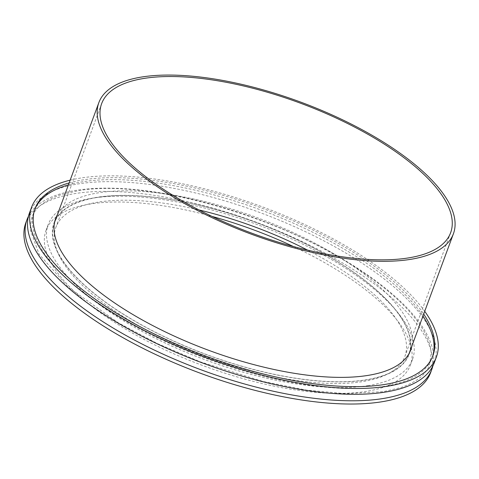 <?xml version="1.0" encoding="UTF-8"?>
<svg xmlns="http://www.w3.org/2000/svg" width="479" height="479" viewBox="0 0 479 479"><rect width="100%" height="100%" fill="white"/><g stroke="black" fill="none" stroke-linecap="round" stroke-linejoin="round"><path stroke-width="0.36" stroke-dasharray="2.4 1.8" d="M28.399 216.424A215.813 80.496 -159.7 0 1 76.047 190.361A215.813 80.496 -159.7 0 1 310.494 241.757A215.813 80.496 -159.7 0 1 432.842 366.034M97.243 197.456A189.025 70.503 -159.7 0 1 306.093 244.218A189.025 70.503 -159.7 0 1 408.862 354.215A189.025 70.503 -159.7 0 1 365.908 379.817A189.025 70.503 -159.7 0 1 157.064 333.055A189.025 70.503 -159.7 0 1 54.295 223.058A189.025 70.503 -159.7 0 1 97.243 197.456M29.411 213.113A215.813 80.496 -159.7 0 1 78.442 183.882A215.813 80.496 -159.7 0 1 316.894 237.273A215.813 80.496 -159.7 0 1 434.225 362.86M70.168 180.152A215.813 80.496 -159.7 0 1 80.604 178.056A215.813 80.496 -159.7 0 1 424.729 311.308M432.513 356.711A212.095 79.107 -159.7 0 1 432.172 357.687A212.095 79.107 -159.7 0 1 383.984 386.415A212.095 79.107 -159.7 0 1 149.646 333.947A212.095 79.107 -159.7 0 1 34.332 210.521A212.095 79.107 -159.7 0 1 34.71 209.557M68.419 184.876A212.095 79.107 -159.7 0 1 82.526 181.792A212.095 79.107 -159.7 0 1 422.987 316.032M69.138 182.93A212.095 79.107 -159.7 0 1 83.244 179.853A212.095 79.107 -159.7 0 1 423.705 314.086M409.874 352.011A189.319 70.617 -159.7 0 1 409.138 354.316A189.319 70.617 -159.7 0 1 366.124 379.961A189.319 70.617 -159.7 0 1 156.944 333.127A189.319 70.617 -159.7 0 1 54.013 222.957A189.319 70.617 -159.7 0 1 54.959 220.729M55.666 219.346A189.319 70.617 -159.7 0 1 97.033 197.312A189.319 70.617 -159.7 0 1 301.608 241.865A189.319 70.617 -159.7 0 1 410.234 350.502M57.348 214.814A189.319 70.617 -159.7 0 1 98.71 192.78A189.319 70.617 -159.7 0 1 303.285 237.333A189.319 70.617 -159.7 0 1 411.91 345.97M307.608 250.134A186.044 69.395 -159.7 0 1 404.869 356.418A186.044 69.395 -159.7 0 1 362.597 381.619A186.044 69.395 -159.7 0 1 157.04 335.593A186.044 69.395 -159.7 0 1 55.887 227.327A186.044 69.395 -159.7 0 1 98.165 202.132A186.044 69.395 -159.7 0 1 198.911 209.928M293.411 246.523A194.234 72.449 -159.7 0 1 410.389 365.088A194.234 72.449 -159.7 0 1 366.261 391.397A194.234 72.449 -159.7 0 1 151.657 343.347A194.234 72.449 -159.7 0 1 46.056 230.315A194.234 72.449 -159.7 0 1 90.19 204.006A194.234 72.449 -159.7 0 1 212.035 216.424M368.417 385.571A194.234 72.449 -159.7 0 1 153.813 337.515A194.234 72.449 -159.7 0 1 48.211 224.489A194.234 72.449 -159.7 0 1 92.345 198.18A194.234 72.449 -159.7 0 1 306.949 246.23A194.234 72.449 -159.7 0 1 412.551 359.262A194.234 72.449 -159.7 0 1 368.417 385.571M25.812 222.831A215.813 80.496 -159.7 0 1 74.85 193.6A215.813 80.496 -159.7 0 1 313.302 246.99A215.813 80.496 -159.7 0 1 430.633 372.578M429.537 364.812L431.178 353.334C430.813 345.946 427.879 337.707 422.382 328.606C408.102 305.758 381.392 282.628 342.251 259.217C261.534 210.437 140.652 179.362 77.838 190.798L60.588 194.851C44.84 200.186 35.212 207.784 31.698 217.646L30.063 229.16L39.015 254.104L68.299 287.214L118.307 322.834L157.471 343.635L200.192 361.819L263.348 381.547L306.291 390.092L345.551 393.714L383.404 391.66L400.654 387.607C416.395 382.266 426.029 374.668 429.537 364.812M409.162 353.394L408.862 354.215M35.057 208.581L34.332 210.521M55.696 218.424L54.013 222.957M101.644 103.638L55.887 227.327M48.211 224.489L46.056 230.315M412.551 359.262L410.389 365.088M450.625 232.728L404.869 356.418M410.814 349.784L409.138 354.316M432.89 355.741L432.172 357.687M54.6 222.238L54.295 223.058"/><path stroke-width="0.72" d="M432.842 366.034A215.813 80.496 -159.7 0 1 431.83 369.339A215.813 80.496 -159.7 0 1 382.793 398.57A215.813 80.496 -159.7 0 1 144.347 345.179A215.813 80.496 -159.7 0 1 27.01 219.592A215.813 80.496 -159.7 0 1 28.399 216.424M410.467 259.367A189.025 70.503 20.3 0 0 453.415 233.764A189.025 70.503 20.3 0 0 350.646 123.768A189.025 70.503 20.3 0 0 141.802 77.005A189.025 70.503 20.3 0 0 98.854 102.608A189.025 70.503 20.3 0 0 201.617 212.604A189.025 70.503 20.3 0 0 410.467 259.367M424.729 311.308A215.813 80.496 -159.7 0 1 436.381 357.035L434.225 362.86A215.813 80.496 -159.7 0 1 385.188 392.091A215.813 80.496 -159.7 0 1 146.742 338.707A215.813 80.496 -159.7 0 1 29.411 213.113L31.566 207.287A215.813 80.496 -159.7 0 1 70.168 180.152M436.381 357.035A215.813 80.496 -159.7 0 1 387.343 386.266A215.813 80.496 -159.7 0 1 148.897 332.875A215.813 80.496 -159.7 0 1 31.566 207.287M34.71 209.557A212.095 79.107 -159.7 0 1 68.419 184.876M423.705 314.086A212.095 79.107 -159.7 0 1 432.89 355.741A212.095 79.107 -159.7 0 1 384.703 384.469A212.095 79.107 -159.7 0 1 150.364 332.001A212.095 79.107 -159.7 0 1 35.057 208.581A212.095 79.107 -159.7 0 1 69.138 182.93M54.959 220.729A189.319 70.617 -159.7 0 1 55.666 219.346M411.91 345.97A189.319 70.617 -159.7 0 1 410.814 349.784A189.319 70.617 -159.7 0 1 367.8 375.428A189.319 70.617 -159.7 0 1 158.621 328.594A189.319 70.617 -159.7 0 1 55.696 218.424A189.319 70.617 -159.7 0 1 57.348 214.814M143.916 78.436A186.044 69.395 20.3 0 0 101.644 103.638A186.044 69.395 20.3 0 0 202.791 211.904A186.044 69.395 20.3 0 0 408.353 257.93A186.044 69.395 20.3 0 0 450.625 232.728A186.044 69.395 20.3 0 0 349.472 124.462A186.044 69.395 20.3 0 0 143.916 78.436M431.83 369.339L430.633 372.578A215.813 80.496 -159.7 0 1 381.595 401.809A215.813 80.496 -159.7 0 1 143.149 348.419A215.813 80.496 -159.7 0 1 25.812 222.831L27.01 219.592M212.035 216.424A194.234 72.449 -159.7 0 1 293.411 246.523M198.911 209.928A186.044 69.395 -159.7 0 1 307.608 250.134M410.234 350.502A189.319 70.617 -159.7 0 1 409.874 352.011M422.987 316.032A212.095 79.107 -159.7 0 1 432.513 356.711M453.415 233.764L409.162 353.394M98.854 102.608L54.6 222.238"/></g></svg>
